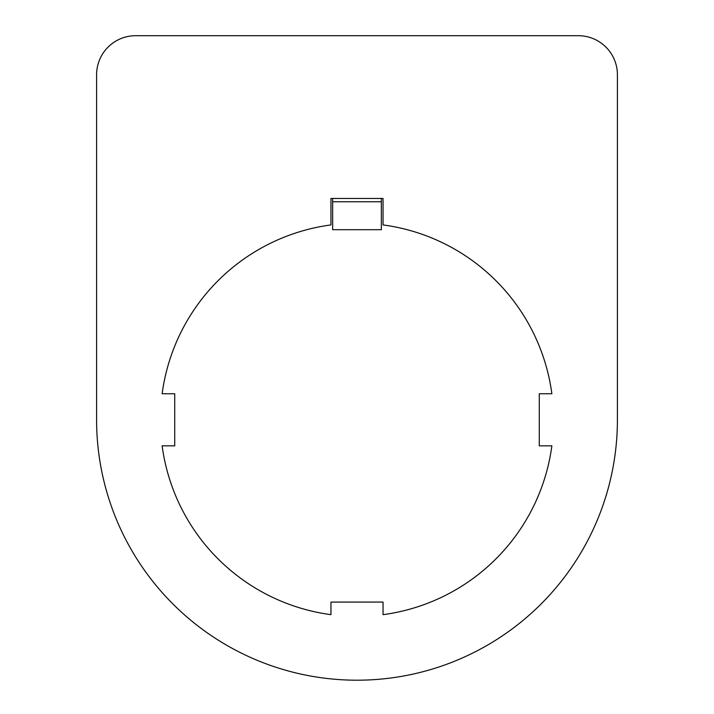 <?xml version="1.0" encoding="UTF-8"?>
<svg xmlns="http://www.w3.org/2000/svg" width="714" height="714" viewBox="0 0 714 714"><rect width="100%" height="100%" fill="white"/><g stroke="black" fill="none" stroke-linecap="round" stroke-linejoin="round"><path stroke-width="1.07" d="M135.66 35.7A39.065 39.065 0 0 0 96.595 74.765L96.595 419.796A260.405 260.405 0 0 0 357 680.201A260.405 260.405 0 0 0 617.405 419.796L617.405 74.765A39.065 39.065 0 0 0 578.34 35.7L135.66 35.7M551.868 393.753A196.609 196.609 0 0 0 383.043 224.919L383.043 198.456L330.957 198.456L330.957 224.919A196.609 196.609 0 0 0 162.132 393.753L174.716 393.753L174.716 445.839L162.132 445.839A196.609 196.609 0 0 0 330.957 614.665L330.957 602.081L383.043 602.081L383.043 614.665A196.609 196.609 0 0 0 551.868 445.839L539.284 445.839L539.284 393.753L551.868 393.753M332.653 198.456L332.653 229.703L381.347 229.703L381.347 198.456M332.653 201.759L381.347 201.759"/></g></svg>
